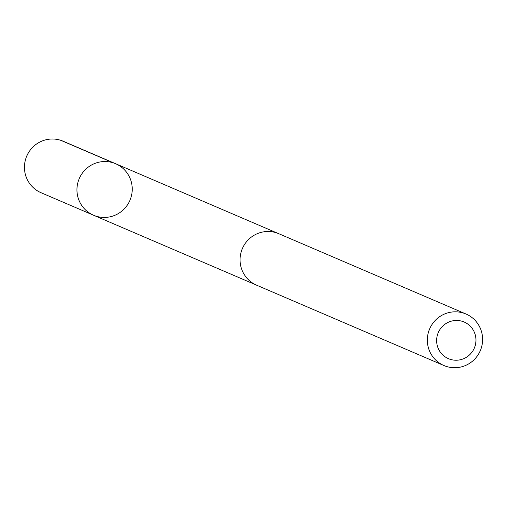 <?xml version="1.0" encoding="UTF-8"?>
<svg xmlns="http://www.w3.org/2000/svg" width="506" height="506" viewBox="0 0 506 506"><rect width="100%" height="100%" fill="white"/><g stroke="black" fill="none" stroke-linecap="round" stroke-linejoin="round"><path stroke-width="0.76" d="M131.377 196.062A28.02 27.571 -66.8 0 1 93.547 215.233A28.02 27.571 -66.8 0 1 79.252 178.612A28.02 27.571 -66.8 0 1 115.64 163.729A28.02 27.571 -66.8 0 1 131.377 196.062M63.136 141.206A28.026 27.571 113.2 0 0 25.3 160.383A28.026 27.571 113.2 0 0 41.043 192.716L93.547 215.233A28.02 27.571 -66.8 0 1 79.252 178.612A28.02 27.571 -66.8 0 1 115.64 163.729L63.136 141.206M466.02 314.017L278.749 233.69A28.026 27.571 113.2 0 0 240.913 252.867A28.026 27.571 113.2 0 0 256.65 285.201L443.92 365.528A28.026 27.571 113.2 0 0 480.308 350.645A28.026 27.571 113.2 0 0 466.02 314.017A28.026 27.571 113.2 0 0 428.184 333.195A28.026 27.571 113.2 0 0 443.92 365.528M437.241 335.668A19.936 19.614 113.2 0 0 461.624 359.424A19.936 19.614 113.2 0 0 470.03 325.946A19.936 19.614 113.2 0 0 437.241 335.668M113.293 162.85L60.796 140.326M277.807 233.31L115.64 163.729M255.726 284.783L93.547 215.233"/></g></svg>
